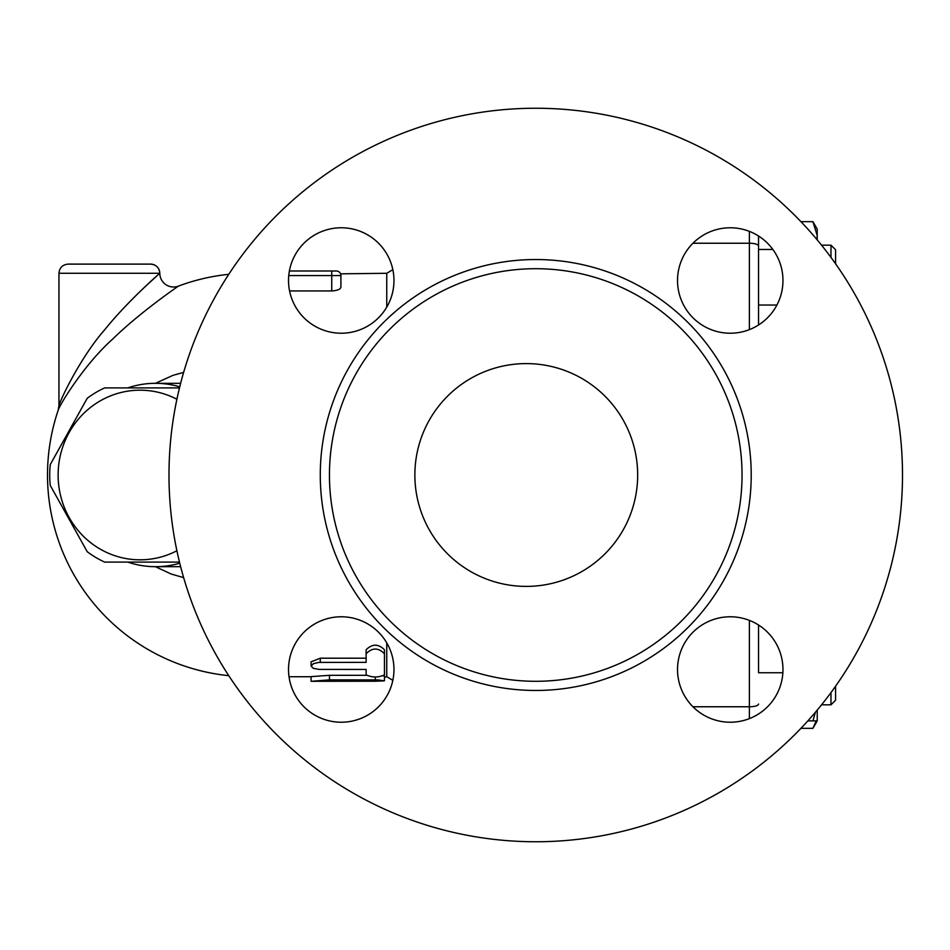 <?xml version="1.0" encoding="UTF-8"?>
<svg xmlns="http://www.w3.org/2000/svg" width="950" height="950" viewBox="0 0 950 950"><rect width="100%" height="100%" fill="white"/><g stroke="black" fill="none" stroke-linecap="round" stroke-linejoin="round"><path stroke-width="1.43" d="M742.045 475A206.304 206.304 0 0 1 432.594 653.659A206.304 206.304 0 0 1 432.594 296.341A206.304 206.304 0 0 1 742.045 475M902.5 475A366.759 366.759 0 0 1 352.367 792.621A366.759 366.759 0 0 1 352.367 157.379A366.759 366.759 0 0 1 902.5 475M677.528 669.501A52.725 52.725 0 0 1 730.241 616.776A52.725 52.725 0 0 1 782.966 669.501A52.725 52.725 0 0 1 730.241 722.226A52.725 52.725 0 0 1 677.528 669.501M341.24 616.776A52.725 52.725 0 0 1 393.965 669.501A52.725 52.725 0 0 1 341.24 722.226A52.725 52.725 0 0 1 288.527 669.501A52.725 52.725 0 0 1 341.24 616.776M393.965 280.499A52.725 52.725 0 0 1 341.24 333.224A52.725 52.725 0 0 1 288.527 280.499A52.725 52.725 0 0 1 341.24 227.774A52.725 52.725 0 0 1 393.965 280.499M730.241 333.224A52.725 52.725 0 0 1 677.528 280.499A52.725 52.725 0 0 1 730.241 227.774A52.725 52.725 0 0 1 782.966 280.499A52.725 52.725 0 0 1 730.241 333.224M414.865 475A111.399 111.399 0 0 1 581.97 378.527A111.399 111.399 0 0 1 581.97 571.472A111.399 111.399 0 0 1 414.865 475M758.551 672.742L758.551 625.017L758.551 672.742L782.871 672.742M758.551 324.983L758.551 236.016M800.957 728.329L812.927 728.329L816.252 720.884M176.902 399.249A84.811 81.926 -90 0 0 58.128 475A84.811 81.926 -90 0 0 176.902 550.751M179.384 561.711A95.131 91.889 90 0 1 178.529 562.103L104.666 562.103A95.131 91.889 90 0 1 87.198 551.665L50.267 485.438A95.131 91.889 90 0 1 49.709 475A95.131 91.889 90 0 1 50.267 464.562L87.198 398.335A95.131 91.889 90 0 1 104.666 387.897L178.529 387.897A95.131 91.889 90 0 1 179.384 388.289M179.479 387.897L178.529 387.897M179.479 562.103L178.529 562.103M830.977 692.586L830.977 704.829L821.548 704.829L830.977 704.829L835.572 700.245L835.572 686.221M835.572 263.779L835.572 249.755L830.977 245.171L830.977 257.414M817.226 710.113L817.226 720.884L812.927 720.884L815.373 712.322M812.927 221.671L817.226 229.116L817.226 235.564L812.927 221.671L800.957 221.671M816.869 239.459L817.226 235.564L817.226 239.887M807.868 720.884L812.927 720.884M776.898 305.045L758.551 305.045L758.551 249.47L772.861 249.47M384.453 677.184L386.745 676.721L392.837 680.331M366.118 653.754C372.234 647.508 378.349 647.508 384.453 653.754L384.453 674.892C378.349 677.659 372.234 677.659 366.118 674.892L366.118 669.429L319.081 669.406L313.381 668.337L311.101 666.092L313.381 663.682L318.784 662.411L366.118 662.364L366.118 649.776C372.234 643.684 378.349 643.684 384.453 649.776L384.453 653.754M311.101 666.092L311.101 661.841L320.281 658.196L366.118 658.196L366.118 649.776M366.118 670.451L366.118 669.429M384.453 649.776L384.453 670.451M375.286 681.221L384.334 680.865L378.231 679.915L329.448 679.856L311.101 681.304L375.286 681.221M383.551 675.854L384.453 676.186L384.453 680.758M311.101 681.221L311.101 676.637L329.448 675.307L366.272 675.307M289.014 676.721L311.101 676.721L311.101 678.466M289.382 270.988L336.324 270.988A4.584 4.584 0 0 1 340.907 275.571C340.207 272.507 340.207 272.507 340.907 275.571L340.836 274.788M340.563 273.837L386.745 273.279L386.745 307.123M340.907 287.09L340.907 275.571L340.907 287.09C340.504 289.299 337.44 290.581 331.74 290.938L289.56 290.938M386.745 642.877L386.745 676.721M68.127 264.112C62.557 264.658 59.506 267.71 58.959 273.279L159.778 273.279A9.168 9.156 -90 0 0 150.611 264.112L68.127 264.112L150.611 264.112C156.216 264.658 159.268 267.71 159.814 273.267L159.778 273.279C157.926 274.823 126.516 302.456 104.737 329.745C82.068 355.193 61.014 397.872 58.959 405.662C61.038 397.848 81.973 355.336 104.737 329.745C126.492 302.492 158.009 274.74 159.778 273.279L159.256 273.743M142.738 288.919L157.463 275.334M58.959 273.279L58.959 405.662L58.235 410.091C60.669 402.8 85.761 362.841 112.765 339.019C139.258 312.93 177.888 286.401 178.398 286.128A13.751 13.751 0 0 1 159.814 273.267M155.42 566.687L171.202 574.026L183.635 577.612M183.635 372.388L173.102 375.309L155.408 383.313M127.823 562.103A91.687 88.564 -90 0 0 155.479 566.687A91.687 88.564 -90 0 0 179.752 563.184M179.752 386.816A91.687 88.564 -90 0 0 155.479 383.313A91.687 88.564 -90 0 0 127.823 387.897M751.212 475A215.472 215.472 0 0 0 428.011 288.396A215.472 215.472 0 0 0 428.011 661.604A215.472 215.472 0 0 0 751.212 475M692.954 243.236L749.384 243.236L749.384 329.626M749.384 620.374L749.384 706.764A9.168 2.731 0 0 0 758.551 704.045M749.384 231.373L749.384 243.236A9.168 2.731 0 0 1 758.551 245.955M692.954 706.764L749.384 706.764L749.384 718.627M320.281 658.196L320.281 662.364M375.286 676.994L375.286 679.856M329.448 675.307L329.448 679.856M336.324 270.988A4.584 4.584 0 0 1 340.907 275.571L331.74 275.571L331.74 290.938M331.74 270.988L331.74 275.571L288.752 275.571M153.104 387.897L151.917 387.897M153.104 562.103L151.917 562.103M835.572 700.245L830.977 704.829M830.977 245.171L821.548 245.171M817.226 720.884L812.927 728.329M228.76 274.324A201.721 201.721 0 0 0 178.398 286.128M58.235 410.091A201.721 201.721 0 0 0 228.76 675.676M180.631 383.313L155.479 383.313M180.631 566.687L155.479 566.687M386.745 273.279L392.837 269.669"/></g></svg>
